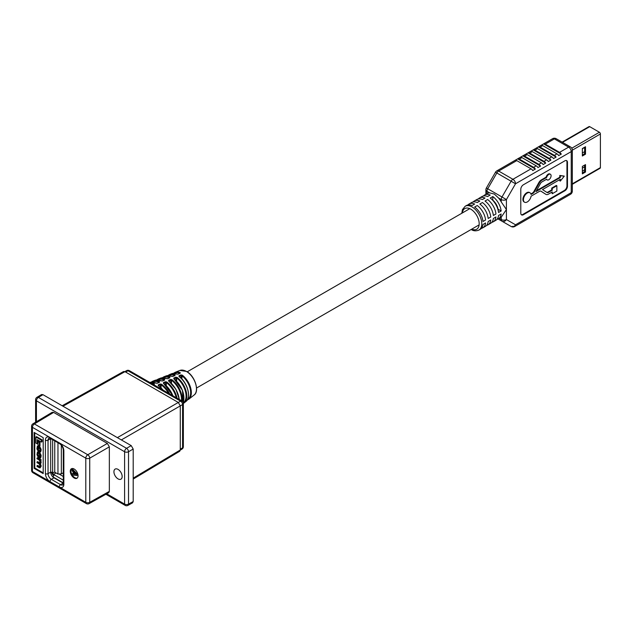 <?xml version="1.0" encoding="UTF-8"?>
<svg xmlns="http://www.w3.org/2000/svg" width="632" height="632" viewBox="0 0 632 632"><rect width="100%" height="100%" fill="white"/><g stroke="black" fill="none" stroke-linecap="round" stroke-linejoin="round"><path stroke-width="0.95" d="M497.992 209.176A9.361 5.404 -120 0 0 492.802 200.178L492.802 196.552A13.754 7.94 -120 0 1 501.144 210.993L497.992 209.176M156.499 383.229L157.242 383.253M161.689 380.954L162.432 380.97M166.872 378.679L167.614 378.694M172.054 376.403L172.797 376.419M177.237 374.128L177.987 374.136M154.09 384.706L154.279 383.987L153.955 384.604A18.921 10.926 -120 0 0 152.675 384.122M164.462 380.156L164.644 379.445L164.32 380.053A17.167 9.915 -120 0 0 157.51 379.935M174.827 375.606L175.017 374.895L174.693 375.511A15.421 8.903 -120 0 0 168.602 375.542M178.287 374.049L180.215 373.204L180.199 372.619L179.883 373.236A14.544 8.398 -120 0 0 174.155 373.354M169.645 377.881L169.834 377.17L169.51 377.778A16.298 9.409 -120 0 0 163.056 377.738M159.272 382.431L159.462 381.712L159.138 382.328A18.044 10.42 -120 0 0 151.964 382.131M163.309 390.26L158.498 385.82L158.237 384.88L158.363 385.599M168.562 393.286A18.265 10.546 -120 0 0 161.089 384.77L161.5 384.209L160.165 384.027L161.089 384.77L161.089 387.851M179.354 399.519L175.917 389.28L168.736 381.041M181.455 400.728A16.511 9.535 -120 0 0 171.462 380.227L171.88 379.666L170.545 379.477L171.462 380.227L171.462 383.379M178.998 376.546A15.776 9.109 -120 0 1 187.767 389.81A15.776 9.109 -120 0 1 185.847 401.549C191.638 397.757 187.585 382.4 179.196 376.546L178.982 375.771L179.109 376.49M178.982 375.771L180.918 374.926L182.253 375.124L181.834 378.931M183.185 402.489L182.451 390.284L173.919 378.766M183.304 402.892A15.642 9.03 -120 0 0 185.413 391.279A15.642 9.03 -120 0 0 176.652 377.952L177.063 377.391L175.728 377.201L176.652 377.952L176.652 381.151M173.026 395.869L163.546 383.324M176.281 397.749A17.388 10.041 -120 0 0 166.279 382.502L166.69 381.933L165.355 381.752L166.279 382.502L166.279 385.615M181.179 378.26L181.179 375.495L181.834 375.685A14.765 8.524 -120 0 1 190.153 388.712A14.765 8.524 -120 0 1 187.53 399.471M179.243 376.632L181.179 375.495L180.918 374.926M171.762 376.317A16.432 9.488 -120 0 0 165.94 375.985L172.899 376.317L174.709 375.621M166.579 378.592A17.309 9.994 -120 0 0 160.362 378.197L167.717 378.6L169.526 377.904M161.397 380.867A18.178 10.499 -120 0 0 154.777 380.417L162.535 380.875L164.336 380.18M149.191 382.637L157.344 383.15L159.153 382.463M117.386 437.636L180.594 401.138L128.004 370.779A2.797 1.612 120 0 1 129.363 370.66A2.797 2.797 0 0 0 126.645 370.621A2.797 1.612 61.7 0 1 128.004 370.779L125.626 372.058M129.363 370.66L181.961 401.02A2.797 1.612 120 0 0 180.594 401.138A2.797 1.667 60 0 1 182.569 404.567L121.344 439.919M180.278 449.218L182.569 447.804A2.797 1.612 58.3 0 1 182.032 449.06L180.278 450.142M74.165 469.023A5.498 3.176 -120 0 0 71.416 468.754A5.498 3.176 -120 0 0 70.571 473.163A5.498 3.176 -120 0 0 74.165 478.005A5.498 3.176 -120 0 0 76.914 478.282A5.498 3.176 -120 0 0 77.76 473.874A5.498 3.176 -120 0 0 74.165 469.023M71.756 468.596A5.498 3.176 -120 0 0 72.056 474.719M72.166 474.909A5.498 3.176 -120 0 0 74.813 477.634A5.498 3.176 -120 0 0 77.222 478.061M118.05 478.89A5.822 3.357 60 0 1 114.242 473.763A5.822 3.357 60 0 1 115.135 469.094A5.822 3.357 60 0 1 118.05 469.386A5.822 3.357 60 0 1 121.85 474.514A5.822 3.357 60 0 1 120.957 479.182A5.822 3.357 60 0 1 118.05 478.89M37.012 461.992L37.012 462.656L39.042 463.833L40.021 465.76L39.239 467.048L37.012 465.76L37.012 466.432L39.31 467.759L40.1 467.87L40.488 466.708L39.856 464.07L40.488 463.153L40.037 460.467L41.088 460.325L41.088 459.709L37.659 457.726L37.012 458.105L37.012 458.769L39.16 460.009L40.021 461.755L39.089 463.193L37.012 461.992L37.659 461.621L39.99 462.948M40.1 467.87L41.135 466.337L40.511 463.698L41.135 462.782L40.685 460.112M40.511 463.698L39.856 464.07M39.982 466.724L37.659 465.389L37.012 465.76M37.233 443.854L37.233 439.667L41.428 442.084L42.075 441.713L42.075 439.848L36.53 436.649L35.882 437.02L35.882 443.072L37.233 443.854L37.881 443.482L37.881 440.038M34.768 432.809L34.768 467.988L43.197 472.854M39.99 442.1L38.686 441.349L38.038 441.721L38.038 445.386L39.342 446.137L39.99 445.765L39.99 442.1L39.342 442.471L38.038 441.721M40.061 458.247L40.709 457.868L41.135 455.364L39.745 452.37L38.038 451.769L37.391 452.141L36.956 454.653L38.347 457.639L40.061 458.247L40.488 455.735L39.097 452.741L37.391 452.141M38.157 451.303L37.422 447.993L38.37 447.187L40.021 449.36L39.326 451.912L40.124 452.046L40.488 449.739L39.105 446.95L37.32 446.326L36.956 448.878L38.157 451.303L38.805 450.932L38.117 447.069M40.124 452.046L40.772 451.667L41.135 449.36L39.753 446.571L37.967 445.947L37.32 446.326M40.006 450.932L39.318 451.288L39.808 451.374M72.056 473.795L73.13 473.961L73.13 471.899L72.056 470.816L72.056 469.71L76.725 474.442L76.725 475.541L72.056 474.893L72.056 473.795L73.13 473.487M72.056 469.71L72.704 469.339L77.373 474.071L77.373 475.169L76.725 475.541M63.303 483.211A4.653 2.686 60 0 1 63.192 483.148L53.973 477.824A4.653 2.686 60 0 1 50.679 472.12L50.679 438.663A4.653 2.686 60 0 1 50.679 438.537M62.165 405.752L123.58 371.521L124.962 371.671L62.971 406.218M133.194 478.14L180.278 449.992L180.278 405.886L178.303 402.466L124.962 371.671M180.278 449.992L179.717 451.264L133.194 479.072M107.369 443.419L53.649 412.412L34.373 423.93L87.753 454.748A2.797 1.588 60 0 1 89.728 458.168L89.728 502.314A2.797 1.612 60.9 0 1 89.136 503.601L108.751 492.668L109.344 491.38L109.344 446.848L89.728 458.168A2.797 1.612 0 0 1 85.794 458.161L32.422 427.343L32.422 471.488L85.794 502.306L85.794 458.161A2.797 1.612 -60 0 1 87.753 454.748L107.369 443.419L109.344 446.848M32.959 423.803A2.797 2.797 0 0 0 31.6 426.205A2.797 1.612 0 0 0 32.422 427.343A2.797 1.612 -60 0 1 34.373 423.93A2.797 1.612 59.1 0 0 32.959 423.803L52.243 412.277L53.649 412.412M42.976 394.676L38.386 397.417A2.797 1.612 -120.9 0 0 36.972 397.291L41.562 394.542L42.976 394.676L131.219 445.623L133.194 449.044L133.194 501.516L132.601 502.803L127.933 505.403A2.797 1.612 -119.1 0 0 128.525 504.115L133.194 501.516M43.197 437.676L34.12 432.43L34.12 468.359L43.197 473.597L43.197 437.676M50.789 473.178L51.998 472.475M133.194 449.044L128.525 451.738A2.797 1.588 -120 0 0 126.55 448.317L131.219 445.623M34.768 467.988L34.12 468.359M73.912 472.673L73.912 474.087L75.587 474.34L73.912 472.673M76.725 474.442L77.373 474.071M74.56 473.321L75.026 473.779M73.912 474.087L74.56 473.708M41.428 442.084L41.428 440.22L35.882 437.02M41.428 440.22L42.075 439.848M39.342 446.137L39.342 442.471M38.11 452.868L38.07 454.748L39.713 457.015L39.066 457.386L40.021 456.62L39.066 453.389L38.378 452.994L37.422 453.768L37.422 455.119L38.378 456.991L39.769 457.529M38.378 452.994L37.683 452.852M40.44 460.704L40.44 460.08L37.012 458.105M40.44 460.08L41.088 459.709M39.784 463.367L39.089 463.193L39.737 462.814M39.761 467.143L39.239 467.048L39.887 466.677M38.141 450.679L38.797 450.308M37.691 447.061L38.37 447.187M51.998 472.183L51.998 472.625A2.196 1.272 -120 0 0 53.554 475.319L53.807 475.462M61.336 445.204L61.336 473.897L63.303 472.76M50.679 438.663L48.04 440.188L48.04 473.644L50.679 472.12A1.651 0.956 -0 0 0 52.646 471.954L52.78 473.076A1.098 0.632 -120 0 0 53.554 474.419L63.303 480.194M59.906 474.198A0.735 0.427 180 0 1 59.203 474.087L59.045 474M63.303 476.512L59.606 474.371L60.364 473.937M63.018 483.053L63.018 482.729A1.651 0.956 -60 0 1 63.303 481.687M53.167 477.247L53.167 477.042A1.651 0.956 -60 0 1 54.336 475.019M54.747 440.883L54.747 472.191L57.962 474.047L57.962 442.74M61.336 473.897L57.962 474.047M562.125 142.121L589.024 126.598A1.398 0.806 60 0 1 589.719 126.661L599.413 132.262A1.398 0.806 60 0 1 600.4 133.968L600.4 167.614A1.398 0.806 60 0 1 600.108 168.254L572.308 184.307M584.647 165.094L584.647 171.556L582.364 172.876M584.647 147.224L584.647 153.687L582.364 155.006M582.364 166.413L585.501 164.604L585.501 172.054L582.364 173.863L582.364 166.413M582.364 148.544L585.501 146.735L585.501 154.184L582.364 155.993L582.364 148.544M585.501 154.184L584.647 153.687M585.501 172.054L584.647 171.556M584.647 169.763L582.364 171.082M584.647 147.446L582.364 148.765M546.617 177.474A3.263 1.88 -60 0 1 550.417 174.274A3.263 1.88 -60 0 1 550.417 178.034A3.263 1.88 -60 0 1 547.162 179.915A3.263 1.88 -60 0 1 546.617 179.227L541.877 181.961A2.726 1.572 120 0 0 540.479 183.462L535.944 191.615L560.315 177.545L560.315 175.767L564.305 176.123L560.315 181.084L560.315 179.306L542.493 189.592L547.028 192.507A2.726 1.572 120 0 0 547.059 192.531A2.726 1.572 120 0 0 548.426 192.397L552.25 190.192L552.25 188.407L556.855 185.745L556.855 191.069L552.25 193.732L552.25 191.946L548.426 194.15A4.874 2.812 -60 0 1 545.985 194.395A4.874 2.812 -60 0 1 545.922 194.356L540.968 191.172A2.726 1.572 120 0 0 540.929 191.148A2.726 1.572 120 0 0 539.57 191.283L531.062 196.197A5.443 3.144 -60 0 1 528.399 201.11A5.443 3.144 -60 0 1 524.56 202.208A5.443 3.144 -60 0 1 523.438 199.72A5.443 3.144 -60 0 1 525.808 194.237A5.443 3.144 -60 0 1 530.003 192.784A5.443 3.144 -60 0 1 531.062 194.443L533.021 193.305A2.726 1.572 120 0 0 534.419 191.804L539.373 182.893A4.874 2.812 -60 0 1 541.877 180.207L546.617 177.474L546.087 177.165L541.347 179.907A4.874 2.812 120 0 0 538.851 182.593L533.89 191.504A2.726 1.572 -60 0 1 532.492 193.005L530.912 193.913M529.727 192.649A5.443 3.144 120 0 0 529.482 192.476A5.443 3.144 120 0 0 525.287 193.937A5.443 3.144 120 0 0 522.909 199.412A5.443 3.144 120 0 0 524.039 201.908A5.443 3.144 120 0 0 524.315 202.035M471.14 229.471C473.392 231.028 475.991 231.225 478.938 230.064A13.754 7.94 60 0 0 481.039 219.043A13.754 7.94 60 0 0 472.057 206.925A13.754 7.94 60 0 0 465.184 206.245L466.479 205.495A13.754 7.94 -120 0 1 472.057 205.526L474.648 204.033A13.754 7.94 -120 0 0 469.07 204.002A13.754 7.94 -120 0 0 467.901 204.965M469.07 204.002L471.669 202.501A13.754 7.94 -120 0 1 477.247 202.532L479.838 201.039A13.754 7.94 -120 0 0 474.261 201.008A13.754 7.94 -120 0 0 473.084 201.971M474.261 201.008L476.852 199.507A13.754 7.94 -120 0 1 482.429 199.538L485.021 198.045A13.754 7.94 -120 0 0 479.443 198.014A13.754 7.94 -120 0 0 478.274 198.977M479.443 198.014L482.034 196.513A13.754 7.94 -120 0 1 487.612 196.552L490.211 195.051A13.754 7.94 -120 0 0 484.633 195.019A13.754 7.94 -120 0 0 483.456 195.983M496.957 219.367A13.754 7.94 -120 0 0 498.379 218.838L500.971 217.337A13.754 7.94 -120 0 0 501.231 217.179L506.414 209.548L501.231 201.916A13.754 7.94 -120 0 0 498.537 198.006L494.327 194.071L489.658 192.879A13.754 7.94 -120 0 0 487.225 193.518L484.633 195.019M517.663 158.861L515.072 160.354A3.666 2.117 60 0 1 516.786 160.599L498.672 171.051A3.666 2.117 -120 0 0 496.839 170.869A3.666 3.666 0 0 0 495.496 172.212L496.839 172.986L487.73 188.77L501.99 197.002L511.098 181.226L496.839 172.986A3.666 2.117 120 0 1 498.672 171.051L512.931 179.291L531.046 168.831A3.666 2.117 60 0 1 532.76 170.569L535.351 169.068A3.666 2.117 60 0 0 533.637 167.33L519.378 159.098A3.666 2.117 60 0 0 517.663 158.861L535.351 169.068M533.637 167.33L536.228 165.837A3.666 2.117 60 0 1 537.943 167.575L540.534 166.074A3.666 2.117 60 0 0 538.819 164.336L524.56 156.104A3.666 2.117 60 0 0 522.846 155.867L520.255 157.36A3.666 2.117 60 0 1 521.969 157.605L519.378 159.098M538.819 164.336L541.419 162.843A3.666 2.117 60 0 1 543.133 164.581L545.724 163.088A3.666 2.117 60 0 0 544.01 161.342L529.75 153.11A3.666 2.117 60 0 0 528.036 152.873L525.437 154.366A3.666 2.117 60 0 1 527.151 154.611L524.56 156.104M544.01 161.342L546.601 159.849A3.666 2.117 60 0 1 548.315 161.587L550.907 160.094A3.666 2.117 60 0 0 549.192 158.348L534.933 150.116A3.666 2.117 60 0 0 533.218 149.879L530.627 151.372A3.666 2.117 60 0 1 532.341 151.617L529.75 153.11M549.192 158.348L551.783 156.855A3.666 2.117 60 0 1 553.498 158.593L556.097 157.099A3.666 2.117 60 0 0 554.383 155.361L540.115 147.122A3.666 2.117 60 0 0 538.401 146.885L535.81 148.378A3.666 2.117 60 0 1 537.524 148.623L534.933 150.116M545.305 144.128A3.666 2.117 60 0 0 543.591 143.891L541 145.384A3.666 2.117 60 0 1 542.714 145.629L556.974 153.86A3.666 2.117 60 0 1 558.688 155.598L561.279 154.105A3.666 2.117 60 0 0 559.565 152.367L568.642 147.122L554.383 138.89L545.305 144.128L559.565 152.367M536.228 165.837L521.969 157.605M541.419 162.843L527.151 154.611M546.601 159.849L532.341 151.617M551.783 156.855L537.524 148.623M498.379 218.838A13.754 7.94 -120 0 0 501.144 213.987L498.545 215.48A13.754 7.94 -120 0 1 495.788 220.331L493.197 221.832A13.754 7.94 -120 0 0 495.954 216.981L493.363 218.475A13.754 7.94 -120 0 1 490.598 223.325L488.007 224.818A13.754 7.94 -120 0 0 490.772 219.976L488.181 221.469A13.754 7.94 -120 0 1 485.416 226.319L482.824 227.812A13.754 7.94 -120 0 0 485.581 222.97L482.99 224.463A13.754 7.94 -120 0 1 480.233 229.313L478.938 230.064M492.802 196.552L490.211 198.045A13.754 7.94 -120 0 1 498.545 212.486L501.144 210.993M491.775 222.361A13.754 7.94 -120 0 0 493.197 221.832M495.954 213.987A13.754 7.94 -120 0 0 487.612 199.538L485.021 201.039A13.754 7.94 -120 0 1 493.363 215.48L495.954 213.987M486.593 225.355A13.754 7.94 -120 0 0 488.007 224.818M490.772 216.981A13.754 7.94 -120 0 0 482.429 202.532L479.838 204.033A13.754 7.94 -120 0 1 488.181 218.475L490.772 216.981M481.402 228.35A13.754 7.94 -120 0 0 482.824 227.812M485.581 219.976A13.754 7.94 -120 0 0 477.247 205.526L474.648 207.027A13.754 7.94 -120 0 1 482.99 221.469L485.581 219.976M521.321 214.706A3.666 2.117 120 0 0 522.869 214.406L564.352 190.453A3.666 2.117 120 0 0 566.943 185.966L566.943 162.013A3.666 2.117 120 0 0 566.43 160.52M546.348 179.385A3.263 1.88 120 0 0 546.633 179.614A3.263 1.88 120 0 0 546.917 179.733M550.132 174.155A3.263 1.88 120 0 0 549.895 173.966A3.263 1.88 120 0 0 546.087 177.165M564.305 176.123L559.786 175.459L559.786 177.244L536.442 190.722M559.786 179.607L559.786 180.784L560.315 181.084M556.855 185.745L556.334 185.445L551.72 188.099L551.72 189.884L547.897 192.096A2.726 1.572 -60 0 1 546.704 192.302M551.72 192.254L552.25 193.732M540.755 191.069L545.392 194.048A4.874 2.812 120 0 0 545.463 194.087A4.874 2.812 120 0 0 545.527 194.127M531.046 168.831L516.786 160.599M520.8 189.26L520.8 213.213A3.666 2.117 120 0 0 521.566 214.896A3.666 2.117 120 0 0 523.399 214.714L564.882 190.761A3.666 2.117 120 0 0 567.473 186.266L567.473 162.321A3.666 2.117 120 0 0 566.714 160.639A3.666 2.117 120 0 0 564.882 160.82L523.399 184.773A3.666 2.117 120 0 0 520.8 189.26M560.315 177.545L559.786 177.244M560.315 175.767L559.786 175.459M552.25 190.192L551.72 189.884M552.25 188.407L551.72 188.099M540.534 211.586L537.943 213.079M545.724 208.592L543.133 210.085M550.907 205.597L548.315 207.091M556.097 202.603L553.498 204.097M561.279 199.609L558.688 201.102M535.351 214.58L532.76 216.073M498.111 218.972L511.098 226.469L498.111 218.972M543.591 143.891L561.279 154.105M538.401 146.885L556.097 157.099M533.218 149.879L550.907 160.094M528.036 152.873L545.724 163.088M522.846 155.867L540.534 166.074M179.907 370.439L186.598 371.442C194.901 375.748 199.823 391.382 194.095 395.024A14.244 8.224 -120 0 0 195.533 383.45A14.244 8.224 -120 0 0 186.4 371.442A14.244 8.224 -120 0 0 179.907 370.439L175.032 372.374A15.01 8.666 60 0 1 180.199 372.619M187.894 372.43A13.786 7.955 60 0 1 196.362 387.108M156.215 383.142A19.055 11.005 -120 0 0 149.768 382.439M176.944 374.049A15.555 8.982 -120 0 0 171.525 373.765L177.134 374.041M150.772 383.016A19.379 11.186 60 0 1 154.279 383.987M154.295 384.596L153.845 384.793M160.362 378.197L158.276 379.026A17.633 10.183 60 0 1 164.644 379.445M164.668 380.037L162.732 380.883M171.525 373.765L169.447 374.594A15.887 9.172 60 0 1 175.017 374.895M175.032 375.479L173.097 376.332M165.94 375.985L163.862 376.806A16.756 9.678 60 0 1 169.834 377.17M169.85 377.762L167.915 378.608M154.777 380.417L152.691 381.246A18.51 10.689 60 0 1 159.462 381.712M159.477 382.313L157.55 383.166M162.945 390.047A19.276 11.131 -120 0 0 158.253 385.631M158.237 384.88L160.165 384.027M161.5 384.209A18.723 10.807 60 0 1 169.724 393.965M179.235 399.448A17.522 10.12 -120 0 0 168.625 381.088M168.61 380.322L170.545 379.477M171.88 379.666A16.977 9.804 60 0 1 182.103 401.115M182.253 375.124A15.231 8.793 60 0 1 190.667 387.922A15.231 8.793 60 0 1 188.802 399.211L194.095 395.024M183.169 402.434A16.653 9.614 -120 0 0 173.816 378.821M173.792 378.047L175.728 377.201M177.063 377.391A16.1 9.298 60 0 1 186.045 390.939A16.1 9.298 60 0 1 184.094 402.932L185.847 401.549M172.82 395.743A18.399 10.626 -120 0 0 163.435 383.363M163.419 382.605L165.355 381.752M166.69 381.933A17.854 10.31 60 0 1 177.11 398.223M175.988 380.496L175.988 377.77L174.053 378.908M170.806 382.739L170.806 380.053L168.87 381.183M165.616 384.991L165.616 382.328L163.688 383.458M160.433 387.242L160.433 384.604L158.498 385.67M179.243 376.727A15.31 8.84 60 0 1 188.36 392.796M174.053 378.995A16.187 9.346 60 0 1 183.786 396.051M168.87 381.27A17.064 9.851 60 0 1 179.212 399.298M163.688 383.545A17.933 10.357 60 0 1 172.907 395.798M158.553 385.86A18.81 10.863 60 0 1 163.088 390.126M182.032 449.06A2.797 2.797 0 0 0 183.359 446.682A2.797 1.612 -0 0 1 182.569 447.804L182.569 404.567A2.797 1.612 180 0 0 183.359 403.445A2.797 2.797 0 0 0 181.961 401.02M106.729 493.797L124.591 504.107L124.591 451.73L36.427 400.83L36.427 421.734M36.972 397.291A2.797 2.797 0 0 0 35.605 399.685A2.797 1.612 180 0 0 36.427 400.83A2.797 1.612 -60 0 1 38.386 397.417L126.55 448.317A2.797 1.612 120 0 0 124.591 451.73A2.797 1.612 180 0 0 128.525 451.738L128.525 504.115A2.797 1.612 180 0 1 124.591 504.107A2.797 1.612 -60 0 0 125.175 505.387A2.797 2.797 0 0 0 127.933 505.403M31.6 426.205L31.6 470.35A2.797 2.797 0 0 0 32.998 472.768L86.371 503.586A2.797 1.612 -60 0 1 85.794 502.306A2.797 1.612 -0 0 0 89.728 502.314L109.344 491.38M45.409 473.644L45.409 440.188A6.518 3.76 60 0 1 50.023 437.526L59.242 442.85A6.518 3.76 60 0 1 63.848 450.829L63.848 484.294A6.518 3.76 60 0 1 59.242 486.948L50.023 481.631A6.518 3.76 60 0 1 45.409 473.644A1.864 1.074 0 0 0 48.04 473.644A4.653 2.686 -120 0 0 51.334 479.348L60.554 484.673A4.653 2.686 -120 0 0 62.884 484.902L63.303 483.527A1.864 1.074 0 0 0 63.848 484.294M63.192 483.148L60.554 484.673A1.864 1.074 -60 0 0 59.242 486.948M53.973 477.824L51.334 479.348A1.864 1.074 -60 0 0 50.023 481.631M50.023 437.526A1.864 1.074 -60 0 0 50.402 438.379L49.012 438.055A4.653 2.686 -120 0 0 48.04 440.188A1.864 1.074 0 0 1 45.409 440.188M32.998 472.768A2.797 1.612 -60 0 1 32.422 471.488A2.797 1.612 0 0 1 31.6 470.35M63.303 483.527L63.303 450.071A1.864 1.074 0 0 0 63.848 450.829M63.303 450.071C63.042 447.393 61.818 445.268 59.621 443.696A1.864 1.074 -60 0 1 59.242 442.85M40.488 456.691L41.135 456.32M40.488 455.735L41.135 455.364M38.347 452.307L38.994 451.935M39.097 452.741L39.745 452.37M38.378 456.991L39.026 456.62M37.422 455.119L38.07 454.748M37.422 453.768L38.07 453.389M40.488 466.708L41.135 466.337M40.488 465.903L41.135 465.531M40.488 463.153L41.135 462.782M40.488 462.079L41.135 461.7M37.422 449.123L38.07 448.752M37.422 447.993L38.07 447.622M40.488 450.853L41.135 450.482M40.488 449.739L41.135 449.36M39.105 446.95L39.753 446.571M38.339 446.508L38.986 446.129M52.78 473.076L54.747 471.938M52.646 439.674L52.646 471.954M53.554 474.419L56.082 472.957M53.167 477.042L63.018 482.729M589.719 126.661L562.535 142.358M599.413 132.262L571.77 148.212M600.4 133.968L572.308 150.187M600.4 167.614L572.308 183.833M471.756 229.14A11.913 6.881 -120 0 0 479.174 223.183A11.913 6.881 -120 0 0 470.761 209.168A11.913 6.881 -120 0 0 462.395 212.929M542.714 145.629L540.115 147.122M552.542 138.708A3.666 3.666 0 0 1 556.215 138.708A3.666 2.117 120 0 0 554.383 138.89A3.666 2.117 -120 0 0 552.542 138.708L496.839 170.869M515.522 183.778A3.666 2.117 -120 0 0 512.931 179.291A3.666 2.117 120 0 0 511.098 181.226L515.522 183.778L506.414 199.562L506.414 219.533L515.522 224.795L571.233 192.634L571.233 151.617L515.522 183.778M572.308 191.133A3.666 2.117 180 0 1 571.233 192.634A3.666 2.117 -120 0 1 570.475 194.308A3.666 3.666 0 0 0 572.308 191.133L572.308 150.116A3.666 2.117 0 0 1 571.233 151.617A3.666 2.117 -120 0 0 568.642 147.122A3.666 2.117 120 0 1 570.475 146.94L556.215 138.708M554.383 155.361L556.974 153.86M489.658 192.879L486.964 191.322L486.964 193.669M499.201 218.364L501.231 219.533L501.231 217.179M501.231 201.916L501.231 199.562L498.537 198.006M566.943 162.013L567.473 162.321M566.943 185.966L567.473 186.266M564.352 190.453L564.882 190.761M522.869 214.406L523.399 214.714M533.021 193.305L532.492 193.005M534.419 191.804L533.89 191.504M539.373 182.893L538.851 182.593M541.877 180.207L541.347 179.907M548.426 192.397L547.897 192.096M545.922 194.356L545.392 194.048M485.889 189.829A3.666 2.117 -0 0 0 486.964 191.322A3.666 2.117 120 0 1 487.73 188.77L486.387 187.996A3.666 3.666 0 0 0 485.889 189.829L485.889 194.293M570.475 194.308L514.764 226.469A3.666 2.117 -120 0 0 515.522 224.795A3.666 2.994 -60 0 1 511.098 226.469L511.098 226.469A3.666 2.117 120 0 0 512.931 226.288M501.99 197.002A3.666 2.117 120 0 0 501.231 199.562A3.666 2.117 180 0 0 506.414 199.562L501.99 197.002M501.231 219.533A3.666 2.117 120 0 0 501.99 221.208A3.666 2.994 -60 0 0 506.414 219.533A3.666 2.117 -0 0 1 501.231 219.533M469.774 208.663L187.198 371.813M479.127 224.881L196.552 388.024M187.167 400.096L188.802 399.211M183.359 403.429L184.094 402.932M173.437 373.354L175.032 372.374M180.017 373.33L178.09 374.041M167.851 375.558L169.447 374.594M172.899 376.317L171.951 376.309M162.258 377.762L163.862 376.806M167.717 378.6L166.769 378.584M156.665 379.966L158.276 379.026M151.072 382.178L152.691 381.246M157.344 383.15L156.404 383.134M126.645 370.621L124.828 371.6M183.359 403.445L183.359 446.682M35.605 422.223L35.605 399.685M125.175 505.387L105.9 494.256M86.371 503.586A2.797 2.797 0 0 0 89.136 503.601M50.402 438.379L59.621 443.696M584.647 166.864L582.364 168.183M584.647 151.656L582.364 152.976M465.184 206.245L462.419 209.619L461.802 213.268M524.56 202.208L524.039 201.908M550.417 174.274L549.895 173.966M547.162 179.915L546.633 179.614M545.985 194.395L545.463 194.087M530.003 192.784L529.482 192.476M495.496 172.212L486.387 187.996M572.308 150.116A3.666 3.666 0 0 0 570.475 146.94M511.098 226.469A3.666 3.666 0 0 0 514.764 226.469"/></g></svg>
